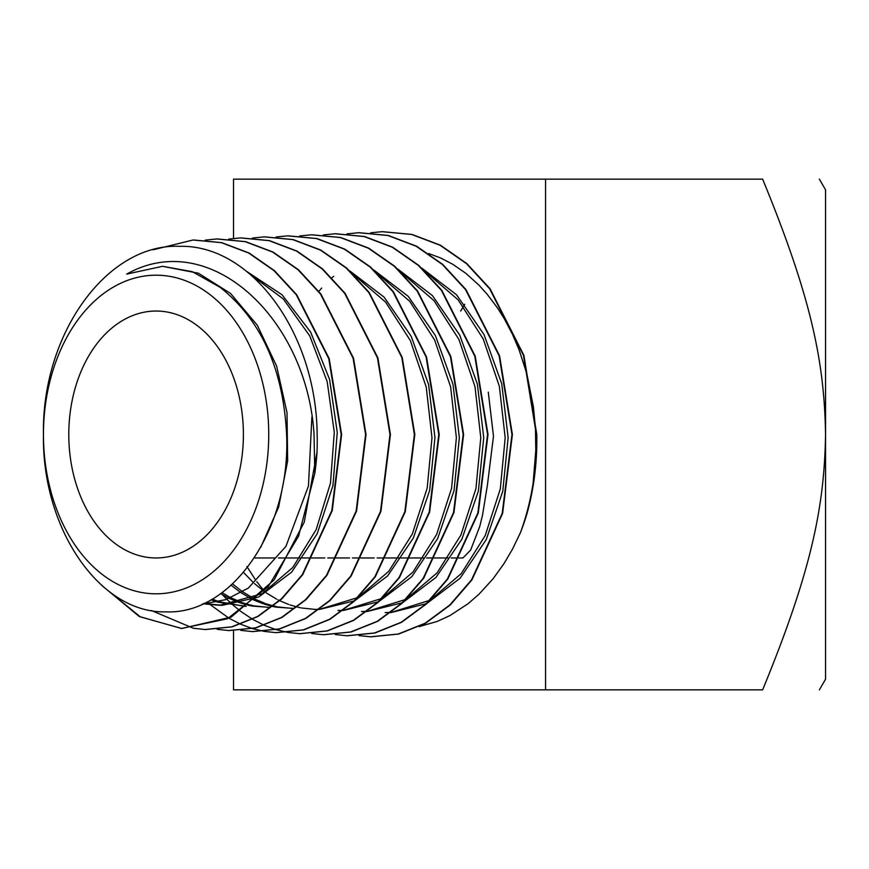 <?xml version="1.0" encoding="UTF-8"?>
<svg xmlns="http://www.w3.org/2000/svg" width="869" height="869" viewBox="0 0 869 869"><rect width="100%" height="100%" fill="white"/><g stroke="black" fill="none" stroke-linecap="round" stroke-linejoin="round"><path stroke-width="1.3" d="M819.391 689.845L825.55 679.178L825.55 434.5C824.366 505.628 812.222 569.358 762.634 689.845L545.569 689.845L545.569 179.155L233.511 179.155L233.511 238.454M545.569 179.155L762.634 179.155C812.222 299.642 824.366 363.372 825.55 434.5L825.55 189.822L819.391 179.155M488.28 392.136L493.483 436.184L487.39 485.271L482.523 515.132L479.742 526.495L470.661 550.023L463.058 557.876L460.635 557.963M68.792 434.5A123.463 87.302 -90 0 0 156.094 557.963A123.463 87.302 -90 0 0 243.396 434.5A123.463 87.302 -90 0 0 156.094 311.037A123.463 87.302 -90 0 0 68.792 434.5M101.988 585.597L139.225 616.49L181.425 628.472L227.406 618.771L268.173 586.694L298.578 536.184L314.806 473.355L314.046 434.5C307.224 319.086 210.102 226.994 126.7 274.093L162.557 266.305L192.288 271.66L220.129 287.324C261.058 319.814 283.218 368.869 286.607 434.5C290.887 529.938 231.48 614.904 165.783 611.863C100.109 613.601 41.745 529.058 43.45 434.5A159.309 112.644 -90 0 0 156.094 593.809A159.309 112.644 -90 0 0 268.738 434.5A159.309 112.644 -90 0 0 156.094 275.191A159.309 112.644 -90 0 0 43.45 434.5C41.614 333.729 107.169 243.19 179.459 246.34C251.891 244.298 316.457 334.12 317.142 434.5A193.874 136.933 88.6 0 1 317.011 452.162L304.226 522.204L274.159 579.873L231.284 617.044L181.817 628.493L140.333 616.871L103.541 586.955M314.806 473.355A193.841 137.063 -90 0 0 317.011 452.162M151.391 610.527L193.331 628.244M193.548 628.276L205.008 629.514L231.773 626.831L257.604 616.469L281.437 598.828L302.314 574.626L331.817 510.581L341.191 434.5L328.764 358.636L296.275 294.743L273.931 270.596L248.61 252.988L221.313 242.657L193.103 240.007L153.14 249.794M193.635 239.985L221.845 242.668L249.121 253.02L274.408 270.617L296.731 294.776L329.199 358.636L341.626 434.5L332.251 510.581L302.749 574.615L281.882 598.828L258.05 616.469L232.208 626.842L205.453 629.536M217.185 629.319L228.666 630.557L255.562 627.863L281.545 617.424L305.519 599.686L326.494 575.354L356.16 510.972L365.588 434.5L353.096 358.213L320.465 294.015L298.013 269.738L272.584 252.043L245.167 241.647L216.815 238.964L205.127 240.137M217.272 238.942L245.623 241.647L273.04 252.043L298.458 269.738L320.9 294.026L353.531 358.224L366.023 434.5L356.583 511.005L326.907 575.387L305.921 599.729L281.947 617.457L255.964 627.885L229.058 630.579M240.811 630.362L252.423 631.6L279.46 628.863L305.562 618.348L329.633 600.512L350.718 576.028L380.513 511.341L389.985 434.5L377.439 357.832L344.656 293.298L322.106 268.89L296.557 251.098L269.01 240.637L240.507 237.921L228.764 239.094M240.941 237.9L269.433 240.615L296.981 251.076L322.529 268.869L345.08 293.287L377.874 357.822L390.42 434.5L380.926 511.406L351.076 576.136L329.981 600.598L305.877 618.435L279.753 628.906L252.683 631.611M207.17 601.837L208.69 603.227M209.103 603.597L209.885 604.292M210.439 604.77L228.786 618.098M228.992 618.217L240.604 624.192M240.811 624.29L252.423 628.58M252.629 628.645L264.241 631.372M264.448 631.415L276.06 632.643L303.248 629.884L329.481 619.325L353.694 601.381L374.887 576.788L404.845 511.754L414.383 434.5L401.782 357.42L368.825 292.549L346.155 268L320.476 250.12L292.788 239.605L264.143 236.879L252.401 238.052M264.589 236.857L293.222 239.594L320.922 250.12L346.59 268L369.249 292.538L402.206 357.398L414.817 434.5L405.28 511.754L375.31 576.799L354.118 601.402L329.905 619.336L303.672 629.906L276.266 632.654M222.507 594.776L226.027 598.459M226.842 599.262L232.175 604.303M232.577 604.661L233.305 605.302M233.859 605.791L240.594 611.265M240.8 611.418L252.423 619.217M252.629 619.336L264.241 625.278M264.448 625.365L276.06 629.645M276.266 629.699L287.878 632.426M288.084 632.458L299.696 633.686L327.037 630.905L353.411 620.292L377.754 602.26L399.056 577.527L429.188 512.156L438.78 434.5L426.103 356.963L392.94 291.723L370.14 267.065L344.32 249.11L316.446 238.551L287.65 235.847L276.038 236.998M288.215 235.825L317.011 238.573L344.852 249.153L370.672 267.141L393.451 291.821L426.56 357.05L439.214 434.5L429.612 512.167L399.447 577.603L378.113 602.336L353.737 620.368L327.331 630.959L299.99 633.697M311.721 633.501L323.192 634.718L350.685 631.969L377.222 621.335L401.728 603.216L423.17 578.363L453.509 512.612L463.177 434.5L450.457 356.616L417.174 291.05L394.276 266.262L368.326 248.186L340.355 237.552L311.417 234.793L299.675 235.955M311.83 234.782L340.757 237.53L368.749 248.165L394.689 266.229L417.598 291.039L450.881 356.594L463.611 434.5L453.955 512.558L423.627 578.33L402.195 603.184L377.7 621.313L351.163 631.969L323.659 634.739M246.905 566.566L255.638 580.047M256.779 581.622L264.219 591.105M335.358 634.544L346.84 635.76L374.485 632.99L401.174 622.291L425.81 604.064L447.361 579.08L477.863 512.96L487.574 434.5L474.8 356.214L441.365 290.333L418.347 265.393L392.288 247.23L364.154 236.531L335.076 233.761L323.311 234.912M335.499 233.739L364.589 236.52L392.701 247.209L418.771 265.382L441.789 290.311L475.224 356.203L488.009 434.5L478.287 512.992L447.796 579.08L426.244 604.074L401.619 622.291L374.93 633.001L347.285 635.782M358.995 635.587L370.509 636.803L398.295 634.012L425.137 623.236L449.881 604.933L471.552 579.797L502.206 513.373L511.971 434.5L499.143 355.812L465.512 289.551L442.397 264.513L416.197 246.253L387.943 235.51L358.712 232.718L346.948 233.87M359.136 232.696L388.356 235.488L416.631 246.231L442.821 264.491L465.947 289.551L499.556 355.779L512.395 434.5L502.608 513.438L471.932 579.895L450.251 604.998L425.484 623.29L398.665 634.044L370.867 636.825M419.184 626.592L437.118 621.465L449.794 615.665L468.087 603.705L479.145 594.081L493.071 578.787L504.129 563.405L512.536 549.067L520.542 532.415C531.643 501.88 536.923 469.249 536.369 434.5L523.464 355.356L489.638 288.747L466.381 263.568L440.029 245.232L411.591 234.445L382.197 231.675L370.585 232.827M382.403 231.675L412.015 234.434L440.442 245.21L466.805 263.557L490.073 288.736L523.898 355.378L536.792 434.5C537.259 461.406 534.142 487.292 527.418 512.156A203.27 143.733 -90 0 1 520.542 532.415M545.569 689.845L233.511 689.845L233.511 630.666M533.121 483.186L535.793 450.414L535.456 428.471L533.425 406.942L526.875 373.92L519.01 349.62L512.547 334.456L504.346 318.836L497.676 308.213L487.161 294.222L478.819 284.999L465.936 273.398L452.738 264.263L440.67 257.984L428.699 253.531M333.663 276.277L331.904 277.83M321.682 288.073L318.825 291.343M162.481 266.305L198.458 273.224L230.546 293.429L257.311 325.256L276.624 366.11L286.998 412.601L287.65 460.928L278.623 507.116L260.722 547.34M311.884 417.087L308.452 485.988L285.944 546.34L248.349 588.074L225.875 599.61L202.216 604.183M246.753 271.454L282.099 294.83L310.624 332.077L329.601 379.514L337.259 432.447L332.946 485.608L317.218 533.729L291.734 572.041L259.136 596.71M258.256 597.122L222.54 605.302L207.18 603.825M206.094 603.597L204.334 603.216M244.721 606.323L218.988 601.696M217.717 601.239L212.275 599.056M268.38 607.366L254.454 605.91M253.368 605.704L249.805 604.889M249.468 604.802L242.625 602.749M241.354 602.304L230.806 597.72M229.47 597.025L222.019 592.636M292.038 608.409L278.091 606.964M277.005 606.747L273.594 605.975M273.257 605.899L266.262 603.814M265.002 603.368L256.04 599.599M255.747 599.458L254.443 598.817M253.107 598.122L242.625 591.756M241.245 590.79L232.544 583.892M349.903 270.998L384.098 297.122L411.146 336.205L428.613 384.543L434.945 437.628L429.655 490.442L413.351 538.02L387.661 575.886L355.106 600.468M354.215 600.892L319.531 609.43M319.075 609.441L314.209 609.462L319.249 609.31M315.686 609.451L301.717 608.007M300.641 607.8L297.383 607.073M297.046 606.986L289.909 604.878M288.638 604.444L279.796 600.751M279.503 600.609L278.08 599.903M276.744 599.219L266.262 592.897M264.893 591.941L264.285 591.507M264.024 591.311L254.432 583.544M253.042 582.273L243.494 572.378M373.898 270.063L408.256 296.351L435.434 335.651L452.977 384.261L459.343 437.628L454.031 490.724L437.639 538.574L411.819 576.658L379.09 601.413M378.2 601.837L343.385 610.462M342.929 610.472L337.856 610.505L343.114 610.342M397.883 269.118L432.414 295.579L459.723 335.097L477.353 383.979L483.74 437.618L478.395 491.007L461.928 539.117L435.977 577.429L403.086 602.347M402.195 602.782L367.239 611.504M366.772 611.515L364.469 611.548M421.878 268.184L456.573 294.808L484.011 334.554L501.717 383.685L508.137 437.618L502.76 491.289L486.216 539.66L460.135 578.2L427.081 603.292M426.179 603.727L391.093 612.536M390.626 612.547L388.128 612.591M250.381 274.452L283.348 299.001L309.722 335.847L327.189 381.665L334.293 432.284L330.47 483.142L316.164 529.623L292.777 567.5L262.514 593.353M261.515 593.918L219.585 605.302L205.203 603.998M204.226 603.825L203.4 603.651M246.209 606.334L217.272 602.108M216.033 601.696L211.015 599.773M269.857 607.377L252.466 606.095M251.499 605.91L249.121 605.421M248.784 605.345L240.909 603.173M239.67 602.749L229.177 598.383M227.852 597.72L220.639 593.636M293.516 608.419L276.092 607.138M275.125 606.964L272.92 606.508M272.573 606.432L264.545 604.237M263.307 603.814L255.019 600.512M254.726 600.381L252.814 599.469M251.489 598.817L241.028 592.68M239.659 591.756L231.111 585.195M353.911 274.865L385.554 302.043L410.342 340.561L426.244 387.129L431.991 437.77L427.179 488.161L412.319 534L388.747 571.346L358.593 597.025M357.583 597.611L319.727 609.278M377.928 273.952L409.733 301.293L434.63 340.029L450.609 386.846L456.388 437.77L451.554 488.432L436.607 534.522L412.927 572.095L382.61 597.937M381.6 598.524L343.592 610.31M401.945 273.04L433.903 300.544L458.93 339.497L474.985 386.575L480.785 437.759L475.919 488.704L460.907 535.043L437.107 572.845L406.638 598.85M405.617 599.447L367.457 611.331M366.968 611.363L361.504 611.548M425.973 272.116L458.082 299.794L483.218 338.964L499.349 386.292L505.182 437.759L500.294 488.975L485.206 535.576L461.276 573.583L430.655 599.773M429.634 600.36L391.322 612.363M390.833 612.395L385.163 612.591M460.201 557.963L451.185 557.963M448.23 557.963L436.053 557.963M435.63 557.963L426.516 557.963M423.561 557.963L411.482 557.963M411.048 557.963L386.89 557.963M386.455 557.963L377.168 557.963M374.202 557.963L362.308 557.963M361.873 557.963L352.477 557.963M349.523 557.963L337.715 557.963M337.281 557.963L327.787 557.963M324.832 557.963L313.122 557.963M312.688 557.963L288.53 557.963M288.095 557.963L278.384 557.963M275.43 557.963L254.269 557.963M460.679 311.037L464.741 304.28M222.54 605.302L219.585 605.302"/></g></svg>
